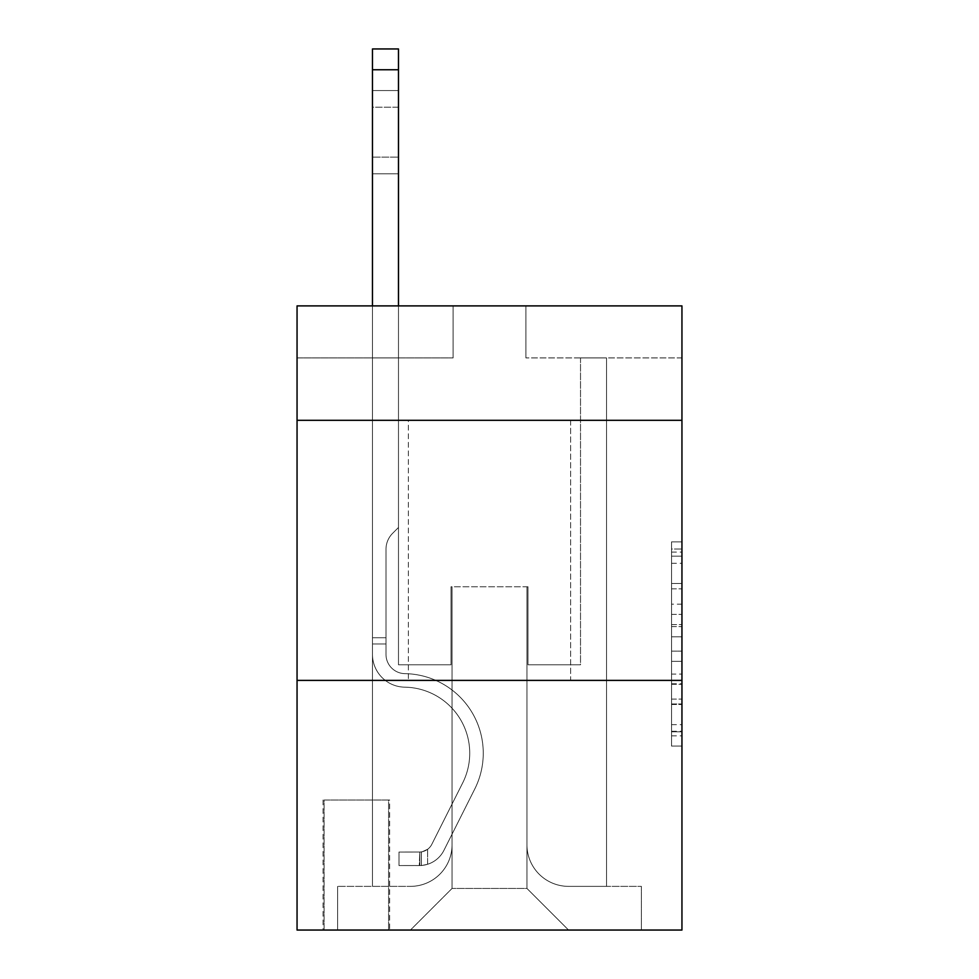 <?xml version="1.0" encoding="UTF-8"?>
<svg xmlns="http://www.w3.org/2000/svg" width="979" height="979" viewBox="0 0 979 979"><rect width="100%" height="100%" fill="white"/><g stroke="black" fill="none" stroke-linecap="round" stroke-linejoin="round"><path stroke-width="0.73" stroke-dasharray="4.89 3.67" d="M671.545 604.153L671.545 636.827L681.947 636.827L681.947 735.878L681.947 552.083L681.947 636.827L671.545 636.827L671.545 549.023L671.545 746.084L671.545 541.864L671.545 731.79L681.947 731.79L671.545 731.79L681.947 731.79L671.545 731.79L671.545 699.116L671.545 746.084L681.947 746.084L681.947 541.864L681.947 731.276L681.947 651.121L671.545 651.121L681.947 651.121L681.947 699.116L681.947 556.17L671.545 556.17L681.947 556.17L681.947 746.084L681.947 552.083L681.947 746.084L671.545 746.084L671.545 541.864L681.947 541.864L681.947 552.083L681.947 541.864L681.947 552.083L681.947 541.864L681.947 549.023L681.947 541.864L671.545 541.864L671.545 556.17L681.947 556.17L671.545 556.17L671.545 604.153L681.947 604.153M570.635 420.321L570.635 680.393L408.365 680.393L570.635 680.393L408.365 680.393L570.635 680.393L570.635 420.321L408.365 420.321L408.365 680.393L408.365 420.321L570.635 420.321M389.63 800.014L323.058 800.014L389.63 800.014L389.63 930.05L323.058 930.05L389.63 930.05M323.058 800.014L323.058 930.05M681.947 624.578L681.947 614.371L681.947 624.578L671.545 624.578L671.545 583.484L671.545 704.476L671.545 674.103L681.947 674.103L671.545 674.103L671.545 746.084L681.947 746.084L671.545 746.084L681.947 746.084L671.545 746.084L671.545 541.864L681.947 541.864L671.545 541.864L681.947 541.864L671.545 541.864L671.545 624.578L681.947 624.578M681.947 680.393L681.947 930.05L297.053 930.05L297.053 680.393L681.947 680.393L681.947 305.889L525.907 305.889L681.947 305.889L681.947 357.91L681.947 305.889L297.053 305.889L453.093 305.889L297.053 305.889L297.053 357.91L453.093 357.91L297.053 357.91L297.053 305.889L297.053 420.321L681.947 420.321L297.053 420.321L297.053 680.393L681.947 680.393L297.053 680.393M372.473 357.91L372.473 886.362L410.446 886.362A41.607 41.607 0 0 0 452.053 844.755L452.053 586.764L452.053 888.442L452.053 586.764L452.053 888.442L452.053 586.764L526.947 586.764L526.947 844.755A41.607 41.607 0 0 0 568.554 886.362L606.527 886.362L606.527 357.91L606.527 886.362L606.527 357.91L606.527 886.362L606.527 357.91L606.527 886.362L606.527 357.91L606.527 886.362L606.527 357.91L606.527 886.362L606.527 357.91L606.527 886.362L606.527 357.91L606.527 886.362L606.527 357.91L606.527 886.362L606.527 357.91L606.527 886.362L641.38 886.362L568.554 886.362L606.527 886.362L568.554 886.362L606.527 886.362L568.554 886.362L606.527 886.362L568.554 886.362L606.527 886.362L568.554 886.362L606.527 886.362L568.554 886.362L606.527 886.362L568.554 886.362L606.527 886.362L568.554 886.362L606.527 886.362L606.527 357.91L580.523 357.91L606.527 357.91L580.523 357.91L606.527 357.91L580.523 357.91L606.527 357.91L580.523 357.91L606.527 357.91L580.523 357.91L606.527 357.91L580.523 357.91L606.527 357.91L580.523 357.91L606.527 357.91L580.523 357.91L606.527 357.91L580.523 357.91L606.527 357.91L580.523 357.91L606.527 357.91L606.527 886.362L568.554 886.362A41.607 41.607 0 0 1 526.947 844.755A41.607 41.607 0 0 0 568.554 886.362A41.607 41.607 0 0 1 526.947 844.755A41.607 41.607 0 0 0 568.554 886.362A41.607 41.607 0 0 1 526.947 844.755A41.607 41.607 0 0 0 568.554 886.362A41.607 41.607 0 0 1 526.947 844.755A41.607 41.607 0 0 0 568.554 886.362A41.607 41.607 0 0 1 526.947 844.755A41.607 41.607 0 0 0 568.554 886.362A41.607 41.607 0 0 1 526.947 844.755A41.607 41.607 0 0 0 568.554 886.362A41.607 41.607 0 0 1 526.947 844.755A41.607 41.607 0 0 0 568.554 886.362A41.607 41.607 0 0 1 526.947 844.755A41.607 41.607 0 0 0 568.554 886.362A41.607 41.607 0 0 1 526.947 844.755L526.947 586.764L526.947 888.442L452.053 888.442L526.947 888.442L568.554 930.05L641.38 930.05L410.446 930.05L568.554 930.05L526.947 888.442L568.554 930.05L526.947 888.442L526.947 586.764L526.947 888.442L526.947 586.764L451.013 586.764L451.013 664.778L398.477 664.778L398.477 357.91L372.473 357.91L372.473 886.362L410.446 886.362A41.607 41.607 0 0 0 452.053 844.755L452.053 586.764L451.013 586.764L451.013 664.778L398.477 664.778L398.477 357.91L372.473 357.91L372.473 886.362L410.446 886.362L337.62 886.362L410.446 886.362L372.473 886.362L372.473 357.91L372.473 886.362L372.473 357.91L372.473 886.362L372.473 357.91L372.473 886.362L372.473 357.91L372.473 886.362L372.473 357.91L372.473 886.362L372.473 357.91L372.473 886.362L372.473 357.91L372.473 886.362L372.473 357.91L398.477 357.91L372.473 357.91L398.477 357.91L372.473 357.91L398.477 357.91L372.473 357.91L398.477 357.91L372.473 357.91L398.477 357.91L372.473 357.91L398.477 357.91L372.473 357.91L398.477 357.91L372.473 357.91L398.477 357.91L372.473 357.91L398.477 357.91L372.473 357.91L372.473 886.362L372.473 357.91M452.053 844.755L452.053 586.764L451.013 586.764L451.013 664.778L398.477 664.778L398.477 357.91L398.477 664.778L398.477 357.91L398.477 664.778L398.477 357.91L398.477 664.778L398.477 357.91L398.477 664.778L398.477 357.91L398.477 664.778L398.477 357.91L398.477 664.778L398.477 357.91L398.477 664.778L398.477 357.91L398.477 664.778L398.477 357.91L398.477 664.778L451.013 664.778L398.477 664.778L451.013 664.778L398.477 664.778L451.013 664.778L398.477 664.778L451.013 664.778L398.477 664.778L451.013 664.778L398.477 664.778L451.013 664.778L398.477 664.778L451.013 664.778L398.477 664.778L451.013 664.778L398.477 664.778L451.013 664.778L451.013 586.764L451.013 664.778L451.013 586.764L451.013 664.778L451.013 586.764L451.013 664.778L451.013 586.764L451.013 664.778L451.013 586.764L451.013 664.778L451.013 586.764L451.013 664.778L451.013 586.764L451.013 664.778L451.013 586.764L451.013 664.778L451.013 586.764L452.053 586.764L451.013 586.764L452.053 586.764L451.013 586.764L452.053 586.764L451.013 586.764L452.053 586.764L451.013 586.764L452.053 586.764L451.013 586.764L452.053 586.764L451.013 586.764L452.053 586.764L451.013 586.764L452.053 586.764L451.013 586.764L452.053 586.764L452.053 844.755A41.607 41.607 0 0 1 410.446 886.362A41.607 41.607 0 0 0 452.053 844.755A41.607 41.607 0 0 1 410.446 886.362A41.607 41.607 0 0 0 452.053 844.755A41.607 41.607 0 0 1 410.446 886.362A41.607 41.607 0 0 0 452.053 844.755A41.607 41.607 0 0 1 410.446 886.362A41.607 41.607 0 0 0 452.053 844.755A41.607 41.607 0 0 1 410.446 886.362A41.607 41.607 0 0 0 452.053 844.755A41.607 41.607 0 0 1 410.446 886.362A41.607 41.607 0 0 0 452.053 844.755A41.607 41.607 0 0 1 410.446 886.362A41.607 41.607 0 0 0 452.053 844.755A41.607 41.607 0 0 1 410.446 886.362A41.607 41.607 0 0 0 452.053 844.755M681.947 357.91L525.907 357.91L681.947 357.91M324.098 930.05L388.59 930.05L324.098 930.05L324.098 800.014L388.59 800.014L388.59 930.05L388.59 800.014L324.098 800.014L324.098 930.05M337.62 930.05L410.446 930.05L452.053 888.442L410.446 930.05L452.053 888.442L410.446 930.05L337.62 930.05L337.62 886.362L337.62 930.05M527.987 586.764L526.947 586.764L527.987 586.764L526.947 586.764L527.987 586.764L526.947 586.764L527.987 586.764L526.947 586.764L527.987 586.764L526.947 586.764L527.987 586.764L526.947 586.764L527.987 586.764L526.947 586.764L527.987 586.764L526.947 586.764L527.987 586.764L526.947 586.764L527.987 586.764L526.947 586.764L527.987 586.764L527.987 664.778L527.987 586.764M525.907 357.91L525.907 305.889L525.907 357.91M453.093 357.91L453.093 305.889L453.093 357.91M641.38 886.362L641.38 930.05L641.38 886.362M580.523 357.91L580.523 664.778L527.987 664.778L580.523 664.778L527.987 664.778L580.523 664.778L527.987 664.778L580.523 664.778L527.987 664.778L580.523 664.778L527.987 664.778L580.523 664.778L527.987 664.778L580.523 664.778L527.987 664.778L580.523 664.778L527.987 664.778L580.523 664.778L527.987 664.778L580.523 664.778L527.987 664.778L580.523 664.778L580.523 357.91M681.947 420.321L297.053 420.321M671.545 636.827L681.947 636.827L671.545 636.827M671.545 549.023L671.545 541.864L671.545 549.023L681.947 549.023L671.545 549.023M671.545 703.962L671.545 661.339L671.545 703.962L681.947 703.962L671.545 703.962M671.545 661.339L671.545 651.121L681.947 651.121L671.545 651.121L671.545 661.339L681.947 661.339L671.545 661.339M671.545 583.484L671.545 556.17L671.545 583.484L681.947 583.484L671.545 583.484M671.545 541.864L681.947 541.864L671.545 541.864L671.545 552.083L671.545 541.864L681.947 541.864M671.545 746.084L681.947 746.084L671.545 746.084L671.545 735.878L671.545 746.084M372.473 305.889L372.473 654.413A32.772 32.772 0 0 0 404.719 687.172A32.772 32.772 0 0 1 372.473 654.413A32.772 32.772 0 0 0 404.719 687.172A32.772 32.772 0 0 1 372.473 654.413A32.772 32.772 0 0 0 404.719 687.172A32.772 32.772 0 0 1 372.473 654.413A32.772 32.772 0 0 0 404.719 687.172A32.772 32.772 0 0 1 372.473 654.413A32.772 32.772 0 0 0 404.719 687.172A32.772 32.772 0 0 1 372.473 654.413A32.772 32.772 0 0 0 404.719 687.172A32.772 32.772 0 0 1 372.473 654.413A32.772 32.772 0 0 0 404.719 687.172A32.772 32.772 0 0 1 372.473 654.413A32.772 32.772 0 0 0 404.719 687.172A32.772 32.772 0 0 1 372.473 654.413A32.772 32.772 0 0 0 404.719 687.172A32.772 32.772 0 0 1 372.473 654.413A32.772 32.772 0 0 0 404.719 687.172A32.772 32.772 0 0 1 372.473 654.413A32.772 32.772 0 0 0 404.719 687.172A66.058 66.058 0 0 1 462.7 782.882A66.058 66.058 0 0 0 404.719 687.172A66.058 66.058 0 0 1 462.7 782.882A66.058 66.058 0 0 0 404.719 687.172A66.058 66.058 0 0 1 462.7 782.882A66.058 66.058 0 0 0 404.719 687.172A66.058 66.058 0 0 1 462.7 782.882A66.058 66.058 0 0 0 404.719 687.172A66.058 66.058 0 0 1 462.7 782.882A66.058 66.058 0 0 0 404.719 687.172A66.058 66.058 0 0 1 462.7 782.882A66.058 66.058 0 0 0 404.719 687.172A66.058 66.058 0 0 1 462.7 782.882A66.058 66.058 0 0 0 404.719 687.172A66.058 66.058 0 0 1 462.7 782.882A66.058 66.058 0 0 0 404.719 687.172A66.058 66.058 0 0 1 462.7 782.882A66.058 66.058 0 0 0 404.719 687.172A66.058 66.058 0 0 1 462.7 782.882A66.058 66.058 0 0 0 404.719 687.172A66.058 66.058 0 0 1 462.7 782.882L431.825 844.29L462.7 782.882A66.058 66.058 0 0 0 404.719 687.172A66.058 66.058 0 0 1 462.7 782.882L431.825 844.29L462.7 782.882A66.058 66.058 0 0 0 404.719 687.172A66.058 66.058 0 0 1 462.7 782.882L431.825 844.29L462.7 782.882A66.058 66.058 0 0 0 404.719 687.172A66.058 66.058 0 0 1 462.7 782.882L431.825 844.29L462.7 782.882A66.058 66.058 0 0 0 404.719 687.172A66.058 66.058 0 0 1 462.7 782.882L431.825 844.29L462.7 782.882A66.058 66.058 0 0 0 404.719 687.172A66.058 66.058 0 0 1 462.7 782.882L431.825 844.29L462.7 782.882A66.058 66.058 0 0 0 404.719 687.172A66.058 66.058 0 0 1 462.7 782.882L431.825 844.29A14.049 14.049 0 0 1 427.603 849.295C419.722 852.917 419.722 852.917 427.603 849.295C419.722 852.917 419.722 852.917 427.603 849.295A14.049 14.049 0 0 0 431.825 844.29L462.7 782.882L431.825 844.29A14.049 14.049 0 0 1 419.807 852.024A14.049 14.049 0 0 0 431.825 844.29A14.049 14.049 0 0 1 427.603 849.295C419.722 852.917 419.722 852.917 427.603 849.295C419.722 852.917 419.722 852.917 427.603 849.295A14.049 14.049 0 0 0 431.825 844.29L462.7 782.882L431.825 844.29A14.049 14.049 0 0 1 419.807 852.024A14.049 14.049 0 0 0 431.825 844.29A14.049 14.049 0 0 1 427.603 849.295C419.722 852.917 419.722 852.917 427.603 849.295C419.722 852.917 419.722 852.917 427.603 849.295A14.049 14.049 0 0 0 431.825 844.29L462.7 782.882A66.058 66.058 0 0 0 404.719 687.172A66.058 66.058 0 0 1 462.7 782.882L431.825 844.29A14.049 14.049 0 0 1 419.807 852.024A14.049 14.049 0 0 0 431.825 844.29A14.049 14.049 0 0 1 427.603 849.295C419.722 852.917 419.722 852.917 427.603 849.295C419.722 852.917 419.722 852.917 427.603 849.295A14.049 14.049 0 0 0 431.825 844.29L462.7 782.882L431.825 844.29A14.049 14.049 0 0 1 419.807 852.024A14.049 14.049 0 0 0 431.825 844.29A14.049 14.049 0 0 1 427.603 849.295C419.722 852.917 419.722 852.917 427.603 849.295C419.722 852.917 419.722 852.917 427.603 849.295A14.049 14.049 0 0 0 431.825 844.29L462.7 782.882L431.825 844.29A14.049 14.049 0 0 1 419.807 852.024A14.049 14.049 0 0 0 431.825 844.29A14.049 14.049 0 0 1 427.603 849.295C419.722 852.917 419.722 852.917 427.603 849.295C419.722 852.917 419.722 852.917 427.603 849.295A14.049 14.049 0 0 0 431.825 844.29L462.7 782.882L431.825 844.29A14.049 14.049 0 0 1 419.807 852.024A14.049 14.049 0 0 0 431.825 844.29A14.049 14.049 0 0 1 427.603 849.295C419.722 852.917 419.722 852.917 427.603 849.295C419.722 852.917 419.722 852.917 427.603 849.295A14.049 14.049 0 0 0 431.825 844.29L462.7 782.882L431.825 844.29A14.049 14.049 0 0 1 419.807 852.024A14.049 14.049 0 0 0 431.825 844.29A14.049 14.049 0 0 1 427.603 849.295C419.722 852.917 419.722 852.917 427.603 849.295C419.722 852.917 419.722 852.917 427.603 849.295A14.049 14.049 0 0 0 431.825 844.29L462.7 782.882L431.825 844.29A14.049 14.049 0 0 1 419.807 852.024A14.049 14.049 0 0 0 431.825 844.29A14.049 14.049 0 0 1 427.603 849.295C419.722 852.917 419.722 852.917 427.603 849.295C419.722 852.917 419.722 852.917 427.603 849.295A14.049 14.049 0 0 0 431.825 844.29L462.7 782.882L431.825 844.29A14.049 14.049 0 0 1 419.807 852.024A14.049 14.049 0 0 0 431.825 844.29A14.049 14.049 0 0 1 427.603 849.295A14.049 14.049 0 0 0 431.825 844.29L462.7 782.882L431.825 844.29A14.049 14.049 0 0 1 419.807 852.024L398.991 852.036L398.991 865.558L398.991 852.036L419.807 852.024L419.281 865.558L398.991 865.558L419.807 865.546L419.807 852.024L398.991 852.036L398.991 865.558L398.991 852.036L419.807 852.024L419.281 865.558L398.991 865.558L419.807 865.546L419.807 852.024L398.991 852.036L398.991 865.558L398.991 852.036L419.807 852.024L419.281 865.558L398.991 865.558L419.807 865.546L419.807 852.024L398.991 852.036L398.991 865.558L398.991 852.036L419.807 852.024L419.281 865.558L398.991 865.558L419.807 865.546L419.807 852.024L398.991 852.036L398.991 865.558L398.991 852.036L419.807 852.024L419.281 865.558L398.991 865.558L419.807 865.546L419.807 852.024L398.991 852.036L398.991 865.558L398.991 852.036L419.807 852.024L419.281 865.558L398.991 865.558L419.807 865.546L419.807 852.024L398.991 852.036L398.991 865.558L398.991 852.036L419.807 852.024L419.281 865.558L398.991 865.558L419.807 865.546L419.807 852.024L398.991 852.036L398.991 865.558L398.991 852.036L419.807 852.024L419.281 865.558L398.991 865.558L419.807 865.546L419.807 852.024L398.991 852.036L398.991 865.558L398.991 852.036L419.807 852.024L419.281 865.558L398.991 865.558L419.807 865.546L419.807 852.024L398.991 852.036L419.807 852.024L419.807 865.546L419.807 852.024A14.049 14.049 0 0 0 431.825 844.29L462.7 782.882A66.058 66.058 0 0 0 404.719 687.172A32.772 32.772 0 0 1 372.473 654.413L372.473 48.95L372.473 654.413A32.772 32.772 0 0 0 404.719 687.172A32.772 32.772 0 0 1 372.473 654.413L372.473 69.754L372.473 654.413A32.772 32.772 0 0 0 404.719 687.172A32.772 32.772 0 0 1 372.473 654.413L372.473 69.754L372.473 654.413A32.772 32.772 0 0 0 404.719 687.172A32.772 32.772 0 0 1 372.473 654.413L372.473 69.754L372.473 654.413A32.772 32.772 0 0 0 404.719 687.172A66.058 66.058 0 0 1 462.7 782.882A66.058 66.058 0 0 0 404.719 687.172A32.772 32.772 0 0 1 372.473 654.413L372.473 69.754L372.473 654.413A32.772 32.772 0 0 0 404.719 687.172A32.772 32.772 0 0 1 372.473 654.413L372.473 69.754L372.473 654.413A32.772 32.772 0 0 0 404.719 687.172A32.772 32.772 0 0 1 372.473 654.413L372.473 69.754L372.473 654.413A32.772 32.772 0 0 0 404.719 687.172A66.058 66.058 0 0 1 462.7 782.882A66.058 66.058 0 0 0 404.719 687.172A32.772 32.772 0 0 1 372.473 654.413L372.473 69.754L372.473 654.413A32.772 32.772 0 0 0 404.719 687.172A32.772 32.772 0 0 1 372.473 654.413L372.473 69.754L372.473 654.413A32.772 32.772 0 0 0 404.719 687.172A32.772 32.772 0 0 1 372.473 654.413L372.473 48.95L398.477 48.95L398.477 527.473L392.616 533.335A22.603 22.603 0 0 0 385.995 549.317A22.603 22.603 0 0 1 392.616 533.335L398.477 527.473L398.477 48.95L372.473 48.95L398.477 48.95L398.477 527.473L392.616 533.335A22.603 22.603 0 0 0 385.995 549.317A22.603 22.603 0 0 1 392.616 533.335L398.477 527.473L398.477 48.95L372.473 48.95L398.477 48.95L398.477 527.473L392.616 533.335A22.603 22.603 0 0 0 385.995 549.317A22.603 22.603 0 0 1 392.616 533.335L398.477 527.473L398.477 48.95L372.473 48.95L398.477 48.95L398.477 527.473L392.616 533.335A22.603 22.603 0 0 0 385.995 549.317A22.603 22.603 0 0 1 392.616 533.335L398.477 527.473L398.477 48.95L372.473 48.95L398.477 48.95L398.477 527.473L392.616 533.335A22.603 22.603 0 0 0 385.995 549.317A22.603 22.603 0 0 1 392.616 533.335L398.477 527.473L398.477 48.95L372.473 48.95L398.477 48.95L398.477 527.473L392.616 533.335A22.603 22.603 0 0 0 385.995 549.317A22.603 22.603 0 0 1 392.616 533.335L398.477 527.473L398.477 48.95L372.473 48.95L398.477 48.95L398.477 527.473L392.616 533.335A22.603 22.603 0 0 0 385.995 549.317A22.603 22.603 0 0 1 392.616 533.335L398.477 527.473L398.477 48.95L372.473 48.95L398.477 48.95L398.477 527.473L392.616 533.335A22.603 22.603 0 0 0 385.995 549.317A22.603 22.603 0 0 1 392.616 533.335L398.477 527.473L398.477 48.95L372.473 48.95L398.477 48.95L398.477 527.473L392.616 533.335A22.603 22.603 0 0 0 385.995 549.317A22.603 22.603 0 0 1 392.616 533.335L398.477 527.473L398.477 48.95L372.473 48.95L398.477 48.95L398.477 527.473L392.616 533.335A22.603 22.603 0 0 0 385.995 549.317A22.603 22.603 0 0 1 392.616 533.335L398.477 527.473L398.477 305.889M385.995 637.733L372.473 637.733L385.995 637.733L385.995 654.413L385.995 549.317L385.995 654.413L385.995 637.733L372.473 637.733L385.995 637.733L385.995 654.413A19.25 19.25 0 0 0 404.939 673.65A19.25 19.25 0 0 1 385.995 654.413L385.995 549.317L385.995 654.413A19.25 19.25 0 0 0 404.939 673.65A19.25 19.25 0 0 1 385.995 654.413L385.995 549.317L385.995 654.413L385.995 637.733L372.473 637.733L385.995 637.733L385.995 654.413A19.25 19.25 0 0 0 404.939 673.65A19.25 19.25 0 0 1 385.995 654.413L385.995 549.317L385.995 654.413A19.25 19.25 0 0 0 404.939 673.65A79.58 79.58 0 0 1 474.778 788.964A79.58 79.58 0 0 0 404.939 673.65A19.25 19.25 0 0 1 385.995 654.413L385.995 549.317L385.995 654.413L385.995 637.733L372.473 637.733L385.995 637.733L385.995 654.413A19.25 19.25 0 0 0 404.939 673.65A19.25 19.25 0 0 1 385.995 654.413L385.995 549.317L385.995 654.413A19.25 19.25 0 0 0 404.939 673.65A19.25 19.25 0 0 1 385.995 654.413L385.995 549.317L385.995 654.413L385.995 637.733L372.473 637.733L385.995 637.733L385.995 654.413A19.25 19.25 0 0 0 404.939 673.65A79.58 79.58 0 0 1 474.778 788.964A79.58 79.58 0 0 0 404.939 673.65A19.25 19.25 0 0 1 385.995 654.413L385.995 549.317L385.995 654.413A19.25 19.25 0 0 0 404.939 673.65A19.25 19.25 0 0 1 385.995 654.413L385.995 637.733M419.807 865.546A27.571 27.571 0 0 0 443.915 850.372L474.778 788.964A79.58 79.58 0 0 0 404.939 673.65A19.25 19.25 0 0 1 385.995 654.413A19.25 19.25 0 0 0 404.939 673.65A79.58 79.58 0 0 1 474.778 788.964L443.915 850.372L474.778 788.964A79.58 79.58 0 0 0 404.939 673.65A19.25 19.25 0 0 1 385.995 654.413L385.995 549.317L385.995 654.413A19.25 19.25 0 0 0 404.939 673.65A19.25 19.25 0 0 1 385.995 654.413A19.25 19.25 0 0 0 404.939 673.65A79.58 79.58 0 0 1 474.778 788.964A79.58 79.58 0 0 0 404.939 673.65A19.25 19.25 0 0 1 385.995 654.413A19.25 19.25 0 0 0 404.939 673.65A19.25 19.25 0 0 1 385.995 654.413A19.25 19.25 0 0 0 404.939 673.65A79.58 79.58 0 0 1 474.778 788.964A79.58 79.58 0 0 0 404.939 673.65A19.25 19.25 0 0 1 385.995 654.413A19.25 19.25 0 0 0 404.939 673.65A79.58 79.58 0 0 1 474.778 788.964L443.915 850.372L474.778 788.964A79.58 79.58 0 0 0 404.939 673.65A19.25 19.25 0 0 1 385.995 654.413A19.25 19.25 0 0 0 404.939 673.65A19.25 19.25 0 0 1 385.995 654.413A19.25 19.25 0 0 0 404.939 673.65A79.58 79.58 0 0 1 474.778 788.964A79.58 79.58 0 0 0 404.939 673.65A19.25 19.25 0 0 1 385.995 654.413A19.25 19.25 0 0 0 404.939 673.65A79.58 79.58 0 0 1 474.778 788.964A79.58 79.58 0 0 0 404.939 673.65A19.25 19.25 0 0 1 385.995 654.413A19.25 19.25 0 0 0 404.939 673.65A19.25 19.25 0 0 1 385.995 654.413A19.25 19.25 0 0 0 404.939 673.65A79.58 79.58 0 0 1 474.778 788.964L443.915 850.372A27.571 27.571 0 0 1 427.603 864.273A27.571 27.571 0 0 0 443.915 850.372L474.778 788.964A79.58 79.58 0 0 0 404.939 673.65A19.25 19.25 0 0 1 385.995 654.413A19.25 19.25 0 0 0 404.939 673.65A79.58 79.58 0 0 1 474.778 788.964A79.58 79.58 0 0 0 404.939 673.65A79.58 79.58 0 0 1 474.778 788.964L443.915 850.372L474.778 788.964A79.58 79.58 0 0 0 404.939 673.65A79.58 79.58 0 0 1 474.778 788.964A79.58 79.58 0 0 0 404.939 673.65A79.58 79.58 0 0 1 474.778 788.964L443.915 850.372L474.778 788.964A79.58 79.58 0 0 0 404.939 673.65A79.58 79.58 0 0 1 474.778 788.964L443.915 850.372A27.571 27.571 0 0 1 427.603 864.273C419.587 865.974 419.587 865.974 427.603 864.273C419.587 865.974 419.587 865.974 427.603 864.273A27.571 27.571 0 0 0 443.915 850.372L474.778 788.964A79.58 79.58 0 0 0 404.939 673.65A79.58 79.58 0 0 1 474.778 788.964A79.58 79.58 0 0 0 404.939 673.65A79.58 79.58 0 0 1 474.778 788.964L443.915 850.372L474.778 788.964A79.58 79.58 0 0 0 404.939 673.65A79.58 79.58 0 0 1 474.778 788.964L443.915 850.372L474.778 788.964A79.58 79.58 0 0 0 404.939 673.65A79.58 79.58 0 0 1 474.778 788.964A79.58 79.58 0 0 0 404.939 673.65A79.58 79.58 0 0 1 474.778 788.964L443.915 850.372A27.571 27.571 0 0 1 427.603 864.273C419.587 865.974 419.587 865.974 427.603 864.273C419.587 865.974 419.587 865.974 427.603 864.273A27.571 27.571 0 0 0 443.915 850.372L474.778 788.964A79.58 79.58 0 0 0 404.939 673.65A79.58 79.58 0 0 1 474.778 788.964L443.915 850.372A27.571 27.571 0 0 1 427.603 864.273C419.587 865.974 419.587 865.974 427.603 864.273C419.587 865.974 419.587 865.974 427.603 864.273A27.571 27.571 0 0 0 443.915 850.372L474.778 788.964L443.915 850.372A27.571 27.571 0 0 1 427.603 864.273C419.587 865.974 419.587 865.974 427.603 864.273C419.587 865.974 419.587 865.974 427.603 864.273A27.571 27.571 0 0 0 443.915 850.372L474.778 788.964L443.915 850.372A27.571 27.571 0 0 1 427.603 864.273C419.587 865.974 419.587 865.974 427.603 864.273C419.587 865.974 419.587 865.974 427.603 864.273A27.571 27.571 0 0 0 443.915 850.372L474.778 788.964L443.915 850.372A27.571 27.571 0 0 1 427.603 864.273C419.587 865.974 419.587 865.974 427.603 864.273C419.587 865.974 419.587 865.974 427.603 864.273A27.571 27.571 0 0 0 443.915 850.372L474.778 788.964L443.915 850.372A27.571 27.571 0 0 1 427.603 864.273C419.587 865.974 419.587 865.974 427.603 864.273C419.587 865.974 419.587 865.974 427.603 864.273A27.571 27.571 0 0 0 443.915 850.372L474.778 788.964L443.915 850.372A27.571 27.571 0 0 1 427.603 864.273C419.587 865.974 419.587 865.974 427.603 864.273C419.587 865.974 419.587 865.974 427.603 864.273A27.571 27.571 0 0 0 443.915 850.372L474.778 788.964L443.915 850.372A27.571 27.571 0 0 1 427.603 864.273C419.587 865.974 419.587 865.974 427.603 864.273C419.587 865.974 419.587 865.974 427.603 864.273A27.571 27.571 0 0 0 443.915 850.372A27.571 27.571 0 0 1 419.807 865.546A27.571 27.571 0 0 0 443.915 850.372A27.571 27.571 0 0 1 419.807 865.546A27.571 27.571 0 0 0 443.915 850.372A27.571 27.571 0 0 1 419.807 865.546A27.571 27.571 0 0 0 443.915 850.372A27.571 27.571 0 0 1 419.807 865.546A27.571 27.571 0 0 0 443.915 850.372A27.571 27.571 0 0 1 419.807 865.546A27.571 27.571 0 0 0 443.915 850.372A27.571 27.571 0 0 1 419.807 865.546A27.571 27.571 0 0 0 443.915 850.372A27.571 27.571 0 0 1 419.807 865.546A27.571 27.571 0 0 0 443.915 850.372A27.571 27.571 0 0 1 419.807 865.546A27.571 27.571 0 0 0 443.915 850.372A27.571 27.571 0 0 1 419.807 865.546A27.571 27.571 0 0 0 443.915 850.372A27.571 27.571 0 0 1 419.807 865.546L398.991 865.558L419.807 865.546M372.473 107.2L372.473 173.785L372.473 90.557L372.473 173.785L372.473 90.557L372.473 173.785L372.473 90.557L372.473 173.785L372.473 90.557L372.473 173.785L372.473 90.557L372.473 173.785L372.473 90.557L372.473 173.785L372.473 90.557L372.473 173.785L372.473 90.557L372.473 173.785L372.473 90.557L372.473 173.785L372.473 107.2L398.477 107.2L398.477 157.142L398.477 90.557L398.477 173.785L398.477 90.557L398.477 173.785L398.477 90.557L398.477 173.785L398.477 90.557L398.477 173.785L398.477 90.557L398.477 173.785L398.477 90.557L398.477 173.785L398.477 90.557L398.477 173.785L398.477 90.557L398.477 173.785L398.477 90.557L398.477 173.785L398.477 90.557L398.477 107.2L372.473 107.2M427.603 864.273C419.587 865.974 419.587 865.974 427.603 864.273C419.587 865.974 419.587 865.974 427.603 864.273L427.603 849.295C419.722 852.917 419.722 852.917 427.603 849.295C419.722 852.917 419.722 852.917 427.603 849.295L427.603 864.273M398.477 157.142L398.477 173.785L398.477 157.142L372.473 157.142L398.477 157.142M398.991 865.558L398.991 852.036L398.991 865.558M671.545 699.116L681.947 699.116L671.545 699.116M671.545 683.795L681.947 683.795M671.545 588.844L681.947 588.844L671.545 588.844M671.545 552.083L681.947 552.083M671.545 735.878L681.947 735.878M671.545 724.644L681.947 724.644M671.545 563.317L681.947 563.317M671.545 626.621L681.947 626.621L671.545 626.621M671.545 684.309L681.947 684.309L671.545 684.309M671.545 704.476L681.947 704.476L671.545 704.476M671.545 614.371L681.947 614.371L671.545 614.371M385.995 643.974L372.473 643.974L385.995 643.974M398.477 69.754L372.473 69.754M671.545 731.276L681.947 731.276M671.545 731.79L681.947 731.79M671.545 556.17L681.947 556.17M372.473 90.557L398.477 90.557L372.473 90.557M372.473 173.785L398.477 173.785L372.473 173.785M421.362 851.877L421.362 865.473L421.362 851.877"/><path stroke-width="1.47" d="M681.947 420.321L681.947 305.889L297.053 305.889L297.053 420.321L681.947 420.321L681.947 930.05L297.053 930.05L297.053 420.321M681.947 680.393L297.053 680.393M398.477 305.889L398.477 69.754L372.473 69.754L372.473 48.95L398.477 48.95L398.477 69.754M372.473 305.889L372.473 69.754"/></g></svg>
